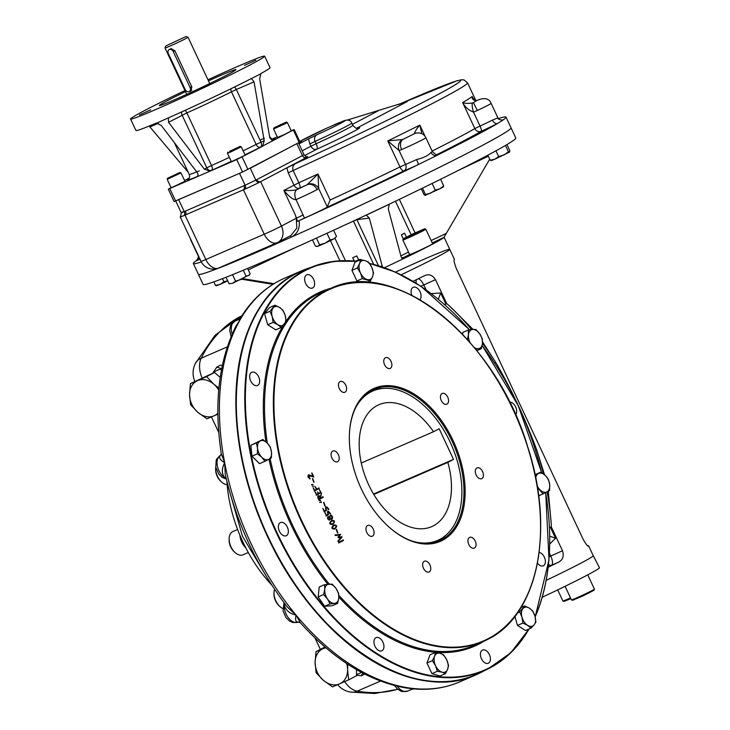 <?xml version="1.0" encoding="UTF-8"?>
<svg xmlns="http://www.w3.org/2000/svg" width="730" height="730" viewBox="0 0 730 730"><rect width="100%" height="100%" fill="white"/><g stroke="black" fill="none" stroke-linecap="round" stroke-linejoin="round"><path stroke-width="1.09" d="M184.973 90.547A74.049 2.737 -25.1 0 0 130.551 119.008L135.935 130.497A74.049 2.737 -25.1 0 0 155.846 123.279L156.722 123.105L161.266 125.478L197.018 172.271C198.423 174.351 198.277 175.921 196.58 176.989L236.739 159.587L262.618 146.255L264.205 140.744L254.049 81.833L236.328 89.507A4.234 2.628 66.6 0 0 234.303 87.107M171.075 187.637L168.302 189.152L174.132 201.599L242.57 172.034L299.984 142.031L294.154 129.584L291.224 130.77M168.302 189.152L196.753 176.906M185.018 110.394A4.234 1.944 -114 0 1 186.88 112.904A44.43 1.643 -25.1 0 0 231.456 91.788L236.328 89.507L260.984 142.14A4.234 2.628 -113.4 0 1 260.446 147.195L294.154 129.584M200.823 88.713L210.988 83.731L200.823 88.713M139.403 114.966L150.745 109.828L139.403 114.966M185.128 90.894L184.225 91.469L185.247 91.14M255.81 60.234L244.468 65.371L255.81 60.234M208.47 80.866A42.313 1.56 154.9 0 1 235.927 69.651A42.313 1.56 154.9 0 1 228.034 74.414A42.313 1.56 154.9 0 1 185.621 94.836A42.313 1.56 154.9 0 1 159.295 105.549A42.313 1.56 154.9 0 1 185.484 91.633M130.551 119.008A74.049 2.737 -25.1 0 0 156.84 109.062A74.049 2.737 -25.1 0 0 227.815 76.166A74.049 2.737 -25.1 0 0 264.661 56.192A74.049 2.737 -25.1 0 0 207.959 79.771M277.245 136.829L272.363 138.946M272.646 140.954L269.799 137.797L259.643 78.886L260.938 73.502A74.049 2.737 -25.1 0 0 270.036 67.671L264.661 56.192M181.825 111.845A4.234 3.312 62.2 0 0 182.135 115.176L206.791 167.809L211.536 165.537L186.88 112.904L168.566 122.321L168.356 118.059L169.232 117.475A74.049 2.737 -25.1 0 0 250.691 78.895L251.54 78.667L254.049 81.833M250.691 78.895L260.446 73.976M204.318 169.105L206.791 167.809A4.234 3.312 -117.8 0 0 211.627 170.318L209.966 171.185L204.318 169.105L168.566 122.321M156.722 123.105L169.232 117.475M189.07 178.156L184.562 180.529M158.264 123.324L149.915 126.938L149.084 126.089M149.915 126.938L188.212 172.271M190.083 87.49A3.385 2.646 62.2 0 1 189.225 91.533A3.385 2.646 62.2 0 1 185.219 89.598L168.356 53.6A3.385 2.646 62.2 0 1 169.214 49.558A3.385 2.646 62.2 0 1 173.229 51.492L190.083 87.49L191.689 86.642M171.285 49.54A3.385 2.646 62.2 0 1 171.669 48.581M165.746 46.008L165.035 47.97A12.693 0.465 -25.1 0 0 165.035 47.988A12.693 0.465 -25.1 0 0 169.543 46.282A12.693 0.465 -25.1 0 0 181.706 40.643A12.693 0.465 -25.1 0 0 188.03 37.221A12.693 0.465 -25.1 0 0 188.011 37.212L186.04 36.5L165.746 46.008L186.04 36.5M170.71 48.773L174.826 50.653L173.229 51.492M189.471 91.405L190.621 91.277L191.871 87.025L174.826 50.653M238.309 147.287L229.53 151.338L238.309 147.287M230.151 152.251L241.228 146.803L245.18 155.234L231.392 161.695L227.441 153.273L230.151 152.251M230.251 151.238L240.106 146.392L230.251 151.238M280.767 124.492L276.104 126.947L280.904 124.793M273.978 127.85L273.567 128.991L285.941 123.388L287.365 122.531L286.233 122.111L273.978 127.85L286.233 122.111M273.567 128.991L277.519 137.413L284.536 134.439L291.307 130.953L287.365 122.531M173.083 175.875L177.737 173.421L173.083 175.875M167.197 179.361L180.985 172.9L184.946 181.332L171.148 187.793L167.197 179.37L167.608 178.23L179.863 172.49L167.608 178.23M509.622 151.959L508.454 151.794L503.937 154.997L498.645 156.567L494.812 159.213L490.213 160.217L491.244 160.591L494.812 159.213L509.531 152.059L509.832 150.672L506.958 144.549M490.213 160.217L487.85 155.171M498.645 156.567L495.944 150.8M508.454 151.794L505.47 145.425M421.274 188.751L424.057 194.682L425.07 195.412L439.862 188.796L443.685 185.867L443.438 186.816L439.862 188.796L435.272 190.092L432.151 183.431M425.088 195.412L425.453 194.499L430.746 193.112L435.272 190.092M443.685 185.867L440.601 179.27M425.453 194.499L422.488 188.167M312.495 239.869L315.47 246.22L317.897 246.311L325.197 243.145L330.079 239.896L333.692 239.02L336.53 236.502L333.692 239.02L325.197 243.145L319.548 244.76L316.418 238.09M316.628 246.448L317.897 246.311L319.548 244.76M330.079 239.896L326.976 233.271M336.53 236.502L333.601 230.233M249.596 274.736L232.697 283.267L229.074 283.769L232.697 283.267L235.553 281.123L241.201 279.453L246.083 276.141L249.176 275.329L250.135 273.805L247.616 268.421M235.553 281.123L232.523 274.662M246.083 276.141L243.309 270.228M229.074 283.769L226.026 277.263M227.724 280.895L220.086 284.39L223.909 281.743L227.696 280.822M216.244 285.749L215.478 285.393L220.086 284.39L216.244 285.749M215.478 285.393L213.826 281.862M223.909 281.743L222.468 278.65M342.689 121.244L326.739 128.161A25.386 0.94 154.9 0 0 299.756 141.538L326.94 128.069M347.234 120.085L407.103 101.653L356.724 128.17M300.997 142.031L301.545 141.428A25.386 0.94 154.9 0 1 299.966 141.985M298.679 143.281L301.636 141.565M317.368 134.566C314.758 135.871 313.982 138.153 315.041 141.419L309.858 143.91L308.498 138.901L317.368 134.566A25.386 0.94 154.9 0 0 340.317 123.461A25.386 0.94 154.9 0 0 342.562 121.308M298.971 143.91L308.498 138.901M477.155 100.357A8.459 4.736 66.3 0 0 476.955 100.43C484.355 97.336 489.082 98.313 491.144 103.386L497.924 117.849L492.431 120.103A5.073 3.203 -116.8 0 0 497.541 123.47A172.627 6.369 154.9 0 1 437.297 155.18A172.627 6.369 154.9 0 1 418.308 164.56A172.627 6.369 154.9 0 1 299.072 220.661C300.149 228.335 297.521 233.846 291.188 237.186A172.627 6.369 154.9 0 1 233.335 262.243L230.917 262.709M498.38 118.616A172.627 6.369 154.9 0 1 506.009 117.101A172.627 6.369 154.9 0 1 503.198 119.866A172.627 6.369 154.9 0 1 497.541 123.47A21.152 0.785 154.9 0 1 481.234 131.281A5.073 1.131 65.4 0 0 480.03 126.034L474.838 128.589A5.073 4.645 -119.9 0 0 481.234 131.281A157.397 5.813 154.9 0 1 437.343 154.395M502.377 120.167A21.152 0.785 154.9 0 1 503.198 119.866A5.073 4.8 -109 0 1 502.705 120.076A5.073 4.8 -109 0 1 502.696 120.076C499.493 119.893 497.897 119.154 497.924 117.849M201.325 261.933A172.627 6.369 154.9 0 1 193.35 263.557A172.627 6.369 154.9 0 1 196.151 260.793A172.627 6.369 154.9 0 1 196.434 260.601A172.627 6.369 154.9 0 1 196.461 260.583M196.434 260.601C198.414 258.119 198.861 256.248 197.775 254.989L197.812 254.487M200.047 259.26A21.152 0.785 154.9 0 1 196.151 260.793A5.073 4.8 71 0 0 198.825 256.641M437.526 154.368A21.152 0.785 154.9 0 1 437.297 155.18A5.073 4.562 60.6 0 1 430.974 152.451C428.51 155.444 423.701 157.817 416.547 159.578A5.073 0.52 -114.9 0 1 418.308 164.56A21.152 0.785 154.9 0 1 403.882 170.92A5.073 4.298 68.3 0 0 405.579 164.405L399.976 166.951A5.073 1.843 -115.9 0 0 403.882 170.92A157.397 5.813 154.9 0 1 327.104 207.22L330.17 200.011L317.979 173.977A152.324 5.621 154.9 0 1 298.853 182.746A5.073 1.423 -114.5 0 1 299.784 188.112A5.073 3.979 62.2 0 1 293.98 185.101L288.24 172.846L286.899 167.827L260.637 181.651A13.541 0.502 154.9 0 1 259.634 182.171A13.541 0.502 154.9 0 1 244.705 189.243A3.385 2.099 66.9 0 0 245.088 185.219L255.838 180.137A3.385 2.646 -118.1 0 0 259.634 182.171M219.027 267.846A13.541 8.413 -113.4 0 1 218.662 268.019L277.09 242.707A13.541 13.541 0 0 0 278.011 242.269A13.541 10.603 -117.8 0 0 281.442 226.063A13.541 0.502 154.9 0 1 264.251 234.211A13.541 8.413 66.6 0 0 277.09 242.707A13.541 8.413 66.6 0 0 277.446 242.533A13.541 10.603 -117.8 0 0 278.011 242.269L290.969 235.434L296.845 228.089L296.261 218.261L295.449 215.186L297.557 221.382L299.072 220.661M289.974 235.963A1.688 0.712 -114.1 0 1 291.188 237.186A172.627 6.369 154.9 0 0 511.027 127.823A172.627 6.369 154.9 0 1 357.408 206.827A172.627 6.369 154.9 0 1 198.368 274.279L203.123 284.426A172.627 6.369 154.9 0 0 362.153 216.974A172.627 6.369 154.9 0 0 515.782 137.97L506.009 117.101M233.043 261.787A1.688 1.332 -112.4 0 1 233.335 262.243A172.627 6.369 154.9 0 1 198.368 274.279L193.35 263.557M416.693 132.988A8.459 7.473 87 0 0 414.457 133.599L414.485 133.681A8.459 8.304 75.7 0 1 415.99 133.143L415.99 133.143C420.626 132.395 423.929 133.928 425.882 137.742A16.078 0.593 154.9 0 1 417.387 142.323A16.078 0.593 154.9 0 1 401.619 149.586L399.064 150.499A8.459 7.044 -96.8 0 1 402.44 139.53L387.785 140.917L399.976 166.951A152.324 5.621 154.9 0 1 330.17 200.011M416.547 159.578A16.078 0.593 154.9 0 1 405.579 164.405L399.064 150.499L387.785 140.917A152.324 5.621 154.9 0 0 419.832 125.086L425.198 136.546M401.619 149.586A8.459 5.74 -113.1 0 1 403.142 139.284L402.44 139.53M421.876 133.864L419.832 125.086C416.648 128.772 414.859 131.61 414.457 133.599M491.144 103.386A16.078 0.593 154.9 0 1 477.402 110.476L473.514 112.128A8.459 1.825 -106.2 0 1 472.602 102.994C468.085 103.587 464.764 103.441 462.647 102.556L474.838 128.589A152.324 5.621 154.9 0 1 432.133 151.073M492.431 120.103A16.078 0.593 154.9 0 1 480.03 126.034L473.514 112.128C468.687 110.257 465.065 107.073 462.647 102.556A152.324 5.621 154.9 0 0 472.191 96.479L473.414 99.088M477.402 110.476L473.387 102.674L472.602 102.994M476.526 100.612A8.459 2.674 74.3 0 0 476.361 100.64L476.955 100.43A8.459 4.736 66.3 0 0 476.763 100.53L476.179 100.713C473.232 100.311 471.899 98.897 472.191 96.479L473.013 98.358L476.361 100.64A8.459 2.674 74.3 0 0 476.179 100.713M295.449 215.186L283.851 190.43C289.244 196.872 293.305 199.938 296.033 199.628A8.459 5.256 -113.4 0 1 297.11 189.517C294.318 190.439 289.892 190.74 283.851 190.43L298.853 182.746L293.113 170.492C292.219 167.152 293.122 164.807 295.814 163.474L286.899 167.827L306.299 157.616A3.385 2.646 62.2 0 1 302.43 155.609L255.838 180.137L250.271 168.265L298.442 142.779M327.341 207.001L318.7 188.559L317.112 189.618A8.459 7.008 -118.2 0 0 307.102 184.772L317.979 173.977L318.7 188.559A8.459 7.875 -144.1 0 0 307.631 184.444M296.033 199.628L296.042 199.628A8.459 5.265 -113.4 0 1 297.119 189.517A13.541 0.502 154.9 0 1 297.119 189.517L299.784 188.112A157.397 5.813 154.9 0 0 307.102 184.772L297.119 189.517M244.705 189.243A13.541 0.502 154.9 0 1 243.446 189.791L185.018 215.104A13.541 0.502 154.9 0 1 183.869 215.596A13.541 0.502 154.9 0 1 180.219 216.919A13.541 0.502 154.9 0 1 180.447 216.691M182.81 211.773C180.374 213.178 180.848 213.114 184.234 211.581A3.385 2.099 -113.7 0 1 183.869 215.596M180.502 216.655A13.541 0.502 154.9 0 1 180.538 216.637L181.259 212.786L175.738 200.987M317.112 189.618A16.078 0.593 154.9 0 1 296.042 199.628L304.483 218.078L297.557 221.382M327.104 207.22A16.078 0.593 154.9 0 1 304.483 218.078M175.674 200.85L239.531 173.357L245.088 185.219L243.875 185.749A3.385 2.099 -113.4 0 1 243.446 189.791L264.251 234.211L205.833 259.515A13.541 0.502 154.9 0 1 201.024 261.34A13.541 13.541 0 0 0 218.662 268.019A13.541 8.413 -113.4 0 1 205.833 259.515L185.018 215.104A3.385 2.099 -113.4 0 0 185.447 211.052L243.875 185.749M354.251 261.012L352.7 257.708A38.079 1.405 154.9 0 0 356.815 255.929L358.649 259.834M403.27 238.801L401.4 234.814A38.079 1.405 154.9 0 0 404.548 233.153L406.373 237.04M409.402 253.985L409.284 254.66A13.113 0.484 154.9 0 1 409.603 254.414M380.376 266.35L382.219 266.112L382.301 266.979M432.26 242.944L443.895 237.432A65.581 2.418 154.9 0 1 404.073 258.393L402.65 258.575M382.219 266.112L369.325 218.078L366.277 215.14A151.028 5.575 -25.1 0 0 389.236 204.263L388.323 209.081L401.217 257.115L404.073 258.393L403.352 258.612M402.011 258.292L402.376 258.11A2.537 1.186 63.8 0 1 401.719 258.046M409.284 254.66A40.615 1.496 154.9 0 1 402.376 258.11M431.147 240.562L446.304 233.381L443.895 237.432A65.581 2.418 154.9 0 0 443.995 237.296L444.762 236M353.402 221.062A5.073 1.287 -114.5 0 1 353.429 221.126L356.897 219.675A5.073 5.037 82.7 0 0 356.797 219.475M242.844 278.668L273.978 283.714M404.073 258.393A65.581 2.418 154.9 0 1 384.445 267.718M446.304 233.381L489.72 159.158M444.05 237.195L449.762 249.386A65.581 2.418 154.9 0 1 401.126 274.809A65.581 2.418 -25.1 0 0 449.762 249.386A65.581 2.418 -25.1 0 0 395.487 272.144M362.6 672.996L361.405 675.798L356.532 675.214M356.523 674.374A19.464 15.239 -117.8 0 0 361.359 672.339M364.681 674.073L361.405 675.798M221.555 369.316A19.464 15.239 -117.8 0 0 213.26 372.993M212.695 373.231L216.801 367.09L221.664 368.75M222.349 365.356L220.478 365.155L216.801 367.09M334.897 535.081L340.353 534.433L338.428 537.225L341.494 536.851L337.935 541.56M333.756 525.728C331.776 527.817 332.168 528.657 334.933 528.255C336.913 526.148 336.521 525.299 333.756 525.728M330.38 515.736C328.263 520.599 335.252 517.187 330.38 515.736M328.29 517.223C326.702 521.065 332.132 518.154 328.29 517.223M330.307 515.782L329.522 516.621L329.659 517.862L331.484 518.683M328.199 517.278L327.697 518.875L329.102 519.495M327.971 516.785L329.084 516.813M330.133 519.003L329.321 520.006M330.288 515.197L332.041 516.621L331.621 519.24M324.832 512.725L326.356 515.197M328.135 511.566L327.451 512.259L328.235 514.878L325.991 516.055M327.642 511.119L330.307 513.893M318.554 496.026L318.764 498.992L320.689 497.979L318.554 496.026M251.604 372.364A7.191 4.471 66.6 0 0 249.833 378.313A7.191 4.471 66.6 0 0 254.013 384.947A7.191 4.471 66.6 0 0 257.517 385.476A7.191 4.471 66.6 0 0 258.758 377.1A7.191 4.471 66.6 0 0 251.795 372.273A7.191 4.471 66.6 0 0 251.604 372.364M280.32 522.634A7.191 4.471 66.6 0 0 279.334 531.075A7.191 4.471 66.6 0 0 286.224 535.747A7.191 4.471 66.6 0 0 286.416 535.656A7.191 4.471 66.6 0 0 287.401 527.215A7.191 4.471 66.6 0 0 280.512 522.543A7.191 4.471 66.6 0 0 280.32 522.634M375.895 637.701A7.191 4.471 66.6 0 0 374.919 646.141A7.191 4.471 66.6 0 0 381.808 650.813A7.191 4.471 66.6 0 0 383.907 647.337A7.191 4.471 66.6 0 0 381.544 639.918A7.191 4.471 66.6 0 0 376.087 637.609A7.191 4.471 66.6 0 0 375.895 637.701M482.357 650.156A7.191 4.471 66.6 0 0 481.38 658.597A7.191 4.471 66.6 0 0 488.27 663.269A7.191 4.471 66.6 0 0 489.374 654.582A7.191 4.471 66.6 0 0 482.548 650.065A7.191 4.471 66.6 0 0 482.357 650.156M537.453 563.058A7.191 4.471 66.6 0 0 543.248 565.823A7.191 4.471 66.6 0 0 545.246 559.947A7.191 4.471 66.6 0 0 541.03 553.148A7.191 4.471 66.6 0 0 539.142 552.418M515.562 414.804A7.191 4.471 66.6 0 0 515.626 406.838A7.191 4.471 66.6 0 0 509.595 402.139M419.933 299.784A7.191 4.471 66.6 0 0 419.777 291.252A7.191 4.471 66.6 0 0 413.235 287.282A7.191 4.471 66.6 0 0 413.043 287.374A7.191 4.471 66.6 0 0 411.136 290.759A7.191 4.471 66.6 0 0 411.875 295.367M306.582 274.918A7.191 4.471 66.6 0 0 305.678 283.514A7.191 4.471 66.6 0 0 312.495 288.031A7.191 4.471 66.6 0 0 313.736 279.654A7.191 4.471 66.6 0 0 306.773 274.827A7.191 4.471 66.6 0 0 306.582 274.918M476.142 474.965A5.858 3.632 -113.4 0 1 477.037 467.893A5.858 3.632 -113.4 0 1 482.703 471.826A5.858 3.632 -113.4 0 1 481.69 478.643A5.858 3.632 -113.4 0 1 476.142 474.965M468.769 544.461A5.858 3.632 -113.4 0 1 469.664 537.389A5.858 3.632 -113.4 0 1 475.33 541.313A5.858 3.632 -113.4 0 1 474.317 548.13A5.858 3.632 -113.4 0 1 468.769 544.461M423.482 568.305A5.858 3.632 -113.4 0 1 424.376 561.233A5.858 3.632 -113.4 0 1 430.043 565.157A5.858 3.632 -113.4 0 1 429.03 571.973A5.858 3.632 -113.4 0 1 423.482 568.305M366.798 532.526A5.858 3.632 -113.4 0 1 367.701 525.454A5.858 3.632 -113.4 0 1 373.358 529.387A5.858 3.632 -113.4 0 1 372.355 536.203A5.858 3.632 -113.4 0 1 366.798 532.526M331.931 458.084A5.858 3.632 -113.4 0 1 332.825 451.021A5.858 3.632 -113.4 0 1 338.492 454.945A5.858 3.632 -113.4 0 1 337.479 461.762A5.858 3.632 -113.4 0 1 331.931 458.084M339.304 388.597A5.858 3.632 -113.4 0 1 340.198 381.525A5.858 3.632 -113.4 0 1 345.865 385.449A5.858 3.632 -113.4 0 1 344.852 392.265A5.858 3.632 -113.4 0 1 339.304 388.597M384.591 364.754A5.858 3.632 -113.4 0 1 385.486 357.682A5.858 3.632 -113.4 0 1 391.152 361.615A5.858 3.632 -113.4 0 1 390.139 368.431A5.858 3.632 -113.4 0 1 384.591 364.754M441.276 400.533A5.858 3.632 -113.4 0 1 442.17 393.461A5.858 3.632 -113.4 0 1 447.828 397.385A5.858 3.632 -113.4 0 1 446.824 404.201A5.858 3.632 -113.4 0 1 441.276 400.533M313.143 476.389L311.929 472.94L313.781 476.891L308.315 475.741L310.204 478.798C307.659 477.457 307.257 476.124 309.009 474.792L312.695 476.215M314.046 482.147L312.75 478.542L314.046 482.147M313.955 486.308L312.376 486.18L313.955 486.308M313.152 484.592L311.792 484.948L311.564 484.464L313.152 484.592M314.566 490.898L313.079 487.713L314.648 490.195L316.236 489.355L315.397 486.7L316.565 489.182L318.955 487.923L319.202 488.461L314.566 490.898M320.589 492.321L319.338 489.657L321.154 492.695L316.555 495.123L315.059 491.911L316.637 494.411L318.198 493.589L317.422 491.929L318.526 493.416L320.589 492.321M318.691 499.703C317.057 495.98 317.596 494.867 320.315 496.364L321.538 493.526L320.625 496.966L321.017 497.805L323.052 496.738L323.299 497.276L318.691 499.703M321.519 502.459L319.941 502.331L321.519 502.459M320.716 500.743L319.129 500.616L320.488 500.26L320.716 500.743M325.178 505.917L323.883 502.313L325.178 505.917M325.927 506.675L328.929 509.284L327.14 507.213L326.182 507.213L325.735 507.815L326.52 510.443L324.275 511.63L322.797 508.454L324.348 510.918L325.936 510.078L326.045 506.62M326.365 515.225L327.952 514.385L327.943 510.982L330.617 513.756C328.29 510.571 327.597 510.9 328.536 514.75L326.292 515.928L325.133 512.597L326.365 515.225M330.161 518.629C329.294 523.392 325.261 514.842 329.403 517.023L330.362 515.152C333.4 514.614 333.163 521.649 330.161 518.629M331.365 520.636L331.666 520.49C335.034 520.335 335.353 521.649 332.652 524.432C329.33 524.496 328.901 523.227 331.365 520.636M333.5 525.189L333.802 525.043C337.169 524.897 337.488 526.211 334.778 528.995C331.466 529.049 331.037 527.781 333.5 525.189M337.817 532.882L336.521 529.277L337.817 532.882M339.897 534.99L335.453 535.501L335.198 534.944L340.654 534.296L338.738 537.097L341.795 536.723L342.014 537.189L338.236 541.432L337.981 540.884L341.001 537.408L338.282 537.764L337.963 537.107L339.897 534.99M338.93 542.874L338.684 542.344L343.273 539.917L343.529 540.455L338.93 542.874M442.59 540.264A83.357 51.775 -113.4 0 1 389.811 527.781A83.357 51.775 -113.4 0 1 349.405 434.505A83.357 51.775 -113.4 0 1 434.04 411.191A83.357 51.775 -113.4 0 1 442.59 540.264M349.387 434.788A82.508 51.246 -113.4 0 1 371.679 390.431A82.508 51.246 -113.4 0 1 373.851 389.382A82.508 51.246 -113.4 0 1 452.892 442.946A82.508 51.246 -113.4 0 1 441.623 539.762A82.508 51.246 -113.4 0 1 439.451 540.802A82.508 51.246 -113.4 0 1 389.592 527.589M236.858 384.61A219.42 136.291 66.6 0 0 349.232 644.006M336.211 529.414L337.506 533.019M333.647 525.116C336.84 525.062 337.169 526.366 334.632 529.049M333.884 525.664L332.378 526.668L332.05 528.155L333.373 528.794L334.477 528.465M331.758 521.111L331.602 521.174C329.641 523.045 329.933 523.939 332.497 523.848C334.796 521.986 334.596 521.047 331.904 521.038L331.31 521.311C329.339 523.182 329.632 524.067 332.196 523.976L332.342 523.912M331.52 520.563C334.705 520.499 335.034 521.813 332.497 524.496M328.929 509.284L328.29 509.586M325.626 506.812L328.619 509.412M326.52 510.443L323.974 511.757M326.118 507.259L325.434 507.952L326.219 510.58M322.815 508.418L324.339 510.89M323.582 502.441L324.877 506.045M319.63 502.459L321.3 501.984M319.348 489.62L320.853 492.832L316.254 495.25M317.44 491.892L318.517 493.389M315.077 491.865L316.628 494.383M315.095 486.828L316.565 489.182M318.645 488.06L318.901 488.589L314.265 491.034M313.097 487.677L314.63 490.177M312.449 478.679L313.745 482.284M311.628 473.067L313.48 477.028M308.306 474.902L312.832 476.517M308.507 475.486L307.932 476.097L309.903 478.935M342.972 540.054L343.228 540.583L338.629 543.01M215.742 467.081A12.693 7.884 66.6 0 0 215.742 467.109A12.693 7.884 66.6 0 0 215.679 468.012L215.633 469.153A11.005 6.835 66.6 0 0 220.962 481.462L221.829 482.22A12.693 7.884 66.6 0 0 227.149 484.683M215.679 468.012A12.693 7.884 66.6 0 0 221.829 482.22M237.606 529.487L232.916 531.513A12.693 7.884 66.6 0 0 229.156 538.548L229.111 539.689A11.005 6.835 66.6 0 0 230.689 546.88A11.005 6.835 66.6 0 0 234.44 551.999L235.306 552.747A12.693 7.884 66.6 0 0 243.008 554.809L248.291 552.519M229.156 538.548A12.693 7.884 66.6 0 0 230.972 546.843A12.693 7.884 66.6 0 0 235.306 552.747M274.58 589.311A12.693 7.884 66.6 0 0 274.015 592.559L273.978 593.7A11.005 6.835 66.6 0 0 279.307 606.01L280.174 606.758A12.693 7.884 66.6 0 0 281.689 607.898A12.693 7.884 66.6 0 0 282.775 608.491M274.015 592.559A12.693 7.884 66.6 0 0 280.174 606.758M557.674 589.886L562.876 600.991A12.693 0.465 -25.1 0 0 562.894 601L564.016 601.411L570.851 598.636M562.894 601A12.693 0.465 -25.1 0 0 570.504 597.906M565.066 586.299L571.435 599.896A12.693 0.465 -25.1 0 0 571.453 599.905L572.576 600.306L583.471 595.671L594.019 590.269L594.421 589.146A12.693 0.465 -25.1 0 0 594.421 589.119L587.741 574.857M571.453 599.905A12.693 0.465 -25.1 0 0 583.124 594.932A12.693 0.465 -25.1 0 0 594.421 589.146M355.565 261.13L360.219 259.323L356.879 261.267M412.56 234.011L424.687 228.791L406.373 237.715L403.243 238.829L412.56 234.011M424.687 228.791L425.809 229.193A12.693 0.465 154.9 0 1 425.827 229.211A12.693 0.465 154.9 0 1 414.53 235.014A12.693 0.465 154.9 0 1 402.841 239.978A12.693 0.465 154.9 0 1 402.841 239.96L403.243 238.829M411.099 235.48L406.519 237.359L409.384 235.699L421.429 230.297L411.099 235.48M417.067 232.651L416.848 232.167M425.827 229.211L432.644 243.756A12.693 0.465 154.9 0 1 422.661 248.948A12.693 0.465 154.9 0 1 409.658 254.524L402.841 239.978M245.818 547.883A12.994 8.066 -113.4 0 1 239.924 535.282M360.501 273.02A10.156 6.305 -113.4 0 1 359.571 263.594L360.474 259.743L365.164 260.647L368.55 262.106L371.689 267.134A10.156 6.305 -113.4 0 1 372.619 276.56A10.156 6.305 -113.4 0 1 367.026 279.508A10.156 6.305 -113.4 0 1 360.501 273.02L357.371 267.992L359.571 263.594A10.156 6.305 -113.4 0 1 365.164 260.647A10.156 6.305 66.6 0 1 371.689 267.134L373.523 272.719L372.619 276.56L370.411 280.968L362.335 278.604L360.501 273.02M360.474 259.743L355.035 262.097L351.933 270.346L357.371 267.992M370.411 280.968L367.172 282.373M362.335 278.604L356.906 280.959L351.933 270.346M361.158 282.209L356.906 280.959M470.093 342.543A10.156 6.305 -113.4 0 1 468.441 334.678A10.156 6.305 -113.4 0 1 472.73 329.458L475.841 329.467L479.729 333.875L482.311 338.839L482.439 343.511A10.156 6.305 -113.4 0 1 478.15 348.73A10.156 6.305 -113.4 0 1 474.327 347.544M467.401 339.487L468.441 334.678L468.313 330.006L472.73 329.458A10.156 6.305 -113.4 0 1 479.729 333.875A10.156 6.305 66.6 0 1 482.439 343.511L481.262 348.748L475.531 349.013M481.262 348.748L476.854 350.655M468.313 330.006L462.884 332.36L462.674 334.367M535.738 478.041A10.156 6.305 -113.4 0 1 538.402 473.496A10.156 6.305 -113.4 0 1 545.401 475.549L548.513 479.573L549.699 484.738L549.59 490.46L547.007 491.883A10.156 6.305 -113.4 0 1 540.017 489.83A10.156 6.305 -113.4 0 1 537.143 485.687M535.154 475.166L540.976 472.082L545.401 475.549A10.156 6.305 -113.4 0 1 549.699 484.738A10.156 6.305 66.6 0 1 547.007 491.883L543.129 493.863L537.472 487.658M543.129 493.863L538.658 495.798M540.976 472.082L535.053 474.701M529.405 608.172A10.156 6.305 -113.4 0 1 535.008 616.284L535.92 622.133L534.095 624.871L530.966 628.165L527.58 625.327A10.156 6.305 -113.4 0 1 521.977 617.215A10.156 6.305 -113.4 0 1 522.89 608.637A10.156 6.305 -113.4 0 1 529.405 608.172L532.79 611.01L535.008 616.284A10.156 6.305 -113.4 0 1 534.095 624.871A10.156 6.305 66.6 0 1 527.58 625.327L522.89 623.064L521.977 617.215L519.76 611.932L524.706 605.909L529.405 608.172M530.966 628.165L525.536 630.519L517.451 625.418L514.915 616.394M522.89 623.064L517.451 625.418M519.76 611.932L517.479 612.926M524.706 605.909L521.038 607.497M338.775 598.144A10.156 6.305 -113.4 0 1 334.486 603.372L330.07 603.92L327.487 598.956L323.6 594.548L324.777 589.311A10.156 6.305 -113.4 0 1 329.066 584.091A10.156 6.305 -113.4 0 1 336.065 588.508A10.156 6.305 -113.4 0 1 338.775 598.144L337.598 603.381L334.486 603.372A10.156 6.305 -113.4 0 1 327.487 598.956A10.156 6.305 66.6 0 1 324.777 589.311L324.649 584.648L332.177 584.11L336.065 588.508L338.647 593.481L338.775 598.144M330.07 603.92L324.64 606.274L318.171 596.903L319.22 586.993L324.649 584.648M323.6 594.548L318.171 596.903M337.598 603.381L332.159 605.736L324.64 606.274M268.813 459.325A10.156 6.305 -113.4 0 1 261.824 457.281L257.398 453.814L257.517 448.083L256.321 442.927L260.209 440.947A10.156 6.305 -113.4 0 1 267.198 442.991A10.156 6.305 -113.4 0 1 271.505 452.18A10.156 6.305 -113.4 0 1 268.813 459.325L264.935 461.305L261.824 457.281A10.156 6.305 -113.4 0 1 257.517 448.083A10.156 6.305 66.6 0 1 260.209 440.947L262.782 439.524L267.198 442.991L270.31 447.015L271.505 452.18L271.387 457.902L268.813 459.325M257.398 453.814L251.969 456.168L250.892 445.282L262.782 439.524M256.321 442.927L250.892 445.282M264.935 461.305L259.497 463.659L251.969 456.168M446.714 659.801A10.156 6.305 -113.4 0 1 447.645 669.237L445.437 673.644L442.051 672.175L437.361 671.281L435.527 665.687A10.156 6.305 -113.4 0 1 434.596 656.261A10.156 6.305 -113.4 0 1 440.19 653.313A10.156 6.305 -113.4 0 1 446.714 659.801L448.548 665.395L447.645 669.237A10.156 6.305 -113.4 0 1 442.051 672.175A10.156 6.305 66.6 0 1 435.527 665.687L432.388 660.668L434.596 656.261L435.5 652.419L440.19 653.313L443.575 654.783L446.714 659.801M445.437 673.644L440.007 675.998L431.932 673.635L426.959 663.023L430.061 654.773L435.5 652.419M437.361 671.281L431.932 673.635M432.388 660.668L426.959 663.023M277.82 324.649A10.156 6.305 -113.4 0 1 272.208 316.537L269.99 311.254L274.945 305.222L279.636 307.494A10.156 6.305 -113.4 0 1 285.238 315.606A10.156 6.305 -113.4 0 1 284.326 324.184A10.156 6.305 -113.4 0 1 277.82 324.649L273.12 322.386L272.208 316.537A10.156 6.305 -113.4 0 1 273.12 307.96A10.156 6.305 66.6 0 1 279.636 307.494L283.021 310.323L285.238 315.606L286.151 321.455L281.205 327.487L277.82 324.649M269.99 311.254L264.561 313.608L269.507 307.576L274.945 305.222M281.205 327.487L275.767 329.832L267.691 324.74L264.561 313.608M273.12 322.386L267.691 324.74M217.841 413.244A19.464 15.239 62.2 0 1 214.045 415.845A19.464 15.239 62.2 0 1 197.803 412.295L190.594 404.73L189.554 394.684L190.421 383.615L197.547 380.622A19.464 15.239 62.2 0 1 213.79 384.181A19.464 15.239 62.2 0 1 218.708 390.112M217.85 414.184L206.928 418.847L197.803 412.295A19.464 15.239 62.2 0 1 189.554 394.684A19.464 15.239 -117.8 0 1 197.547 380.622L206.581 376.616L213.79 384.181L218.891 388.104M190.421 383.615L214.483 372.464L220.186 377.392M206.581 376.616L214.483 372.464M346.613 663.488A19.464 15.239 62.2 0 1 347.599 669.821A19.464 15.239 62.2 0 1 339.605 683.873A19.464 15.239 62.2 0 1 323.353 680.323L316.145 672.759L315.104 662.712L315.98 651.644L323.098 648.651A19.464 15.239 62.2 0 1 325.881 647.82M347.818 664.282L347.599 669.821L348.639 679.876L332.478 686.875L323.353 680.323A19.464 15.239 62.2 0 1 315.104 662.712A19.464 15.239 -117.8 0 1 323.098 648.651L325.58 647.565M315.98 651.644L324.95 647.026M348.639 679.876L356.532 675.715L356.486 669.62M542.299 597.204A66.083 2.436 -25.1 0 0 599.449 567.739L593.28 555.685A65.618 2.418 -25.1 0 0 593.216 555.63M588.343 546.067L588.48 546.013A65.581 2.418 -25.1 0 0 588.59 545.748L593.253 555.703A65.581 2.418 154.9 0 1 546.268 580.332A65.618 2.418 -25.1 0 0 593.28 555.685M226.921 481.526A112.128 69.642 66.6 0 0 271.724 584.967M439.168 428.756L433.51 431.74A66.43 41.263 66.6 0 0 378.906 404.721A66.43 41.263 66.6 0 0 367.445 482.074A66.43 41.263 66.6 0 0 431.722 526.631A66.43 41.263 66.6 0 0 447.855 462.373L453.512 459.389L439.168 428.756M413.509 541.496A81.431 50.58 66.6 0 0 446.796 534.424A81.431 50.58 66.6 0 0 450.145 442.07A81.431 50.58 66.6 0 0 383.542 388.387A81.431 50.58 66.6 0 0 355.61 407.833M383.542 388.387L380.357 388.615A82.508 51.246 66.6 0 0 371.771 390.377M437.297 541.642A82.508 51.246 66.6 0 0 444.46 536.577L446.796 534.424M433.51 431.74L361.268 463.03M453.512 459.389L373.55 494.027M447.855 462.373L373.806 494.447M484.255 670.733A220.022 136.665 -113.4 0 1 476.161 674.757A220.022 136.665 -113.4 0 1 263.293 527.197A220.022 136.665 -113.4 0 1 301.244 270.976A220.022 136.665 -113.4 0 1 309.721 267.828M548.303 491.19L551.287 524.423L551.205 526.695L550.383 527.197L555.548 538.22L549.809 536.231M550.383 527.197L549.544 527.471M544.525 474.728L536.733 449.963A5.073 0.657 -17.5 0 1 535.592 450.419M543.303 473.715A228.481 141.921 66.6 0 0 536.733 449.963C525.527 419.349 511.849 390.149 495.697 362.372A5.073 1.022 -32.8 0 0 494.493 362.956M438.329 299.2L440.683 292.995L445.848 304.018L446.76 303.735L448.539 305.076L473.086 329.431M445.848 304.018L444.752 304.684M482.457 343.31A228.481 141.921 66.6 0 1 495.697 362.372L482.539 341.905M476.161 674.757L459.727 681.875C445.61 687.943 430.399 690.297 414.074 688.928L411.711 689.321L412.076 688.344A220.022 136.665 -113.4 0 1 296.042 615.107A220.022 136.665 -113.4 0 1 224.657 462.71A220.022 136.665 -113.4 0 1 239.741 320.443A220.022 136.665 -113.4 0 1 284.81 278.094C266.76 286.032 252.032 299.263 240.635 317.787L239.741 320.443L238.445 319.685L235.042 321.163A12.693 7.884 66.6 0 0 232.167 334.139M414.074 688.928L406.601 688.043C369.325 681.711 333.92 659.947 300.386 622.772L296.042 615.107L287.447 607.196C257.407 567.858 236.684 523.638 225.26 474.536L224.657 462.71L221.29 453.814L220.624 455.328A5.073 3.969 61.1 0 1 220.405 455.429C218.535 457.5 219.949 459.927 224.657 462.71C221.61 468.623 221.601 473.56 224.63 477.53A5.073 2.911 -57.1 0 1 225.88 477.247M398.708 686.556L412.076 688.344A220.022 136.665 -113.4 0 0 459.727 681.875M285.357 604.458A5.073 2.646 5.5 0 1 284.371 605.079C285.613 610.216 289.5 613.556 296.042 615.107C295.029 620.208 295.823 622.508 298.433 621.996M232.432 333.546L239.741 320.443L236.009 326.027C218.653 360.994 213.753 403.59 221.29 453.814M551.205 526.695L562.483 550.758C564.217 556.087 562.866 559.91 558.432 562.228L551.442 565.358A8.459 3.367 65.8 0 0 550.776 556.014L549.252 556.716M548.577 564.336A8.459 3.376 -116 0 0 551.442 565.358A59.239 2.19 -25.1 0 1 548.294 566.891M416.52 279.599A8.459 3.376 -116 0 0 416.219 283.249M548.841 566.9L548.267 567.164L548.841 566.9A65.581 2.418 -25.1 0 0 558.432 562.228M413.162 281.379L414.676 280.493A65.581 2.418 154.9 0 0 424.267 275.812L424.604 275.657M424.267 275.812C428.784 273.686 432.525 274.973 435.491 279.672L446.76 303.735M449.762 249.386L454.425 259.342A65.581 2.418 154.9 0 1 454.315 259.606C453.622 259.971 454.288 262.928 456.286 268.485L583.279 539.58C586.226 544.598 587.96 546.743 588.48 546.013L588.426 546.049M588.59 545.748A65.581 2.418 -25.1 0 0 587.677 545.748M236.739 159.587L242.57 172.034M242.114 157.041L247.945 169.488M169.798 188.586L175.629 201.033M293.369 130.068L299.2 142.505M264.388 138.298A44.43 1.643 -25.1 0 0 260.017 140.069M272.062 141.018A48.654 1.798 -25.1 0 0 273.421 139.065M188.404 179.005C189.563 178.394 189.827 176.852 189.207 174.388A44.43 1.643 -25.1 0 0 199.308 170.829M188.623 178.795A48.654 1.798 -25.1 0 0 197.31 176.505M243.126 150.845A44.43 1.643 -25.1 0 0 256.111 144.421L231.456 91.788A4.234 2.747 63.1 0 1 230.936 88.759M244.988 154.824A48.654 1.798 -25.1 0 0 260.446 147.195A4.234 2.747 -116.9 0 1 256.111 144.421L264.205 140.744M231.227 161.357A48.654 1.798 -25.1 0 1 211.627 170.318A4.234 1.944 66 0 0 211.536 165.537A44.43 1.643 -25.1 0 0 229.366 157.388M378.186 110.805L352.417 124.374M342.744 121.216C347.48 119.273 350.491 119.875 351.796 123.041A30.468 1.122 154.9 0 1 315.041 141.419L316.117 143.719A5.073 1.77 -114.3 0 1 316.738 149.221L304.656 155.581M357.746 128.188A35.542 1.314 154.9 0 1 350.254 133.207A35.542 1.314 154.9 0 1 316.738 149.221A5.073 3.979 62.2 0 1 310.934 146.21L302.202 150.809M351.796 123.041L352.873 125.332A30.468 1.122 154.9 0 1 316.117 143.719L310.934 146.21L309.858 143.91M425.882 137.742L432.342 151.521A16.078 0.593 154.9 0 1 430.974 152.451M414.485 133.681L403.142 139.284A157.397 5.813 154.9 0 0 414.485 133.681M476.763 100.53L473.387 102.674A157.397 5.813 154.9 0 0 476.763 100.53M191.269 240.508A16.078 0.593 154.9 0 1 190.995 240.517L197.775 254.989M296.261 218.261L281.442 226.063L260.637 181.651A3.385 2.646 62.2 0 1 256.768 179.644M307.531 156.539L306.299 157.616M298.488 142.879L304.009 154.65L302.43 155.609L296.864 143.737M178.677 199.71L184.234 211.581L185.447 211.052M288.24 172.846L293.113 170.492A152.324 5.621 154.9 0 0 467.529 82.837L475.905 100.731M303.215 214.948L296.471 218.161M398.425 104.572A147.241 5.438 154.9 0 1 450.246 87.755A147.241 5.438 154.9 0 1 295.814 163.474M408.499 252.069A38.079 1.405 154.9 0 1 400.889 255.901M295.887 247.351L248.3 269.89M334.97 238.318L345.427 260.637M339.906 260.802L330.462 240.645M347.389 223.855A38.079 1.405 -25.1 0 0 353.429 221.126L373.705 264.406M378.487 265.757L356.897 219.675L369.325 218.078M415.051 232.843L399.356 199.345M395.45 201.215L411.127 234.686M488.333 156.202L458.075 170.537M356.952 261.276L334.459 261.276L313.498 266.395L305.131 269.58A219.839 136.556 66.6 0 0 295.823 273.786A219.839 136.556 66.6 0 0 267.07 534.524A219.839 136.556 66.6 0 0 479.838 672.877L487.886 668.963A219.438 136.309 -113.4 0 1 275.502 530.847A219.438 136.309 -113.4 0 1 304.209 270.593A219.438 136.309 -113.4 0 1 313.498 266.395A219.438 136.309 -113.4 0 1 356.906 261.294M529.004 629.014A219.438 136.309 -113.4 0 1 490.25 667.758A219.438 136.309 -113.4 0 1 487.886 668.963L510.827 652.748L529.067 628.986M369.526 263.43A219.438 136.309 -113.4 0 1 450.145 309.757M549.717 539.607A219.438 136.309 -113.4 0 1 535.154 616.832M540.446 534.78A192.309 119.446 -113.4 0 1 488.48 638.987A192.309 119.446 -113.4 0 1 483.397 641.424A192.309 119.446 -113.4 0 1 299.181 516.585A192.309 119.446 -113.4 0 1 325.434 290.932A192.309 119.446 -113.4 0 1 330.517 288.505A192.309 119.446 -113.4 0 1 447.326 319.822M338.848 595.333A192.309 119.446 66.6 0 0 474.573 645.247L488.489 638.978C537.891 614.76 555.092 529.943 527.662 446.687C495.679 338.182 394.51 256.823 330.517 288.505L321.693 292.329A192.309 119.446 66.6 0 0 316.61 294.756A192.309 119.446 66.6 0 0 267.299 443.092M270.1 458.632A192.309 119.446 66.6 0 0 329.212 584.082M356.468 261.477A219.018 136.045 66.6 0 0 304.675 270.848A219.018 136.045 66.6 0 0 296.818 569.117A219.018 136.045 66.6 0 0 528.721 629.132M535.09 616.604A219.018 136.045 66.6 0 0 545.611 492.604M541.514 472.438A219.018 136.045 66.6 0 0 482.119 345.546M469.408 329.832A219.018 136.045 66.6 0 0 369.681 263.658M331.42 288.122A193.149 119.975 66.6 0 0 315.643 294.254A193.149 119.975 66.6 0 0 286.133 321.054M283.349 325.315A193.149 119.975 66.6 0 0 265.902 441.805M269.005 459.225A193.149 119.975 66.6 0 0 327.779 584.21M338.857 597.113A193.149 119.975 66.6 0 0 484.291 641.022M488.598 638.476A191.88 119.191 -113.4 0 1 275.091 426.174A191.88 119.191 -113.4 0 1 458.084 329.841A191.88 119.191 -113.4 0 1 488.598 638.476M331.904 521.038L331.31 521.311M551.287 524.423A228.481 141.921 66.6 0 0 547.117 491.828M471.571 329.559A228.481 141.921 66.6 0 0 448.539 305.076M397.275 686.227A12.693 7.884 66.6 0 0 407.523 691.137L402.294 691.575L400.578 691.009L397.129 688.682L394.62 685.58M284.636 603.5A12.693 7.884 -113.4 0 0 284.371 605.079A12.693 7.884 66.6 0 0 288.596 618.1A12.693 7.884 66.6 0 0 298.168 622.124L292.903 622.544L289.591 621.102L285.968 617.598L283.058 610.955L284.007 602.67M380.458 681.072L357.18 691.155A21.152 13.14 -113.4 0 1 344.697 681.637M397.722 689.211A202.675 125.889 -113.4 0 1 357.18 691.155A21.152 15.357 -80.2 0 1 350.345 692.049A21.152 21.152 0 0 1 337.652 684.713M226.136 478.342A12.693 7.884 -113.4 0 1 224.63 477.53A12.693 7.884 66.6 0 1 217.348 465.877A12.693 7.884 66.6 0 1 220.405 455.429A12.693 7.884 -113.4 0 1 220.661 455.301L216.929 458.723L216.171 460.365L215.797 467.355L218.708 473.998L222.321 477.502L226.318 479.081M227.322 346.878L201.215 358.193A202.675 125.889 -113.4 0 1 241.968 315.67M194.791 381.315A21.152 21.152 0 0 1 195.321 363.522A21.152 14.71 26.6 0 1 201.215 358.193A21.152 13.14 66.6 0 0 202.028 377.857M549.799 543.959L555.548 538.22M549.471 553.221L550.776 556.014L562.483 550.758M435.491 279.672L420.891 286.26M418.208 278.787A8.459 3.367 65.8 0 1 423.792 284.928L426.092 289.828M440.683 292.995L431.238 293.606M269.571 136.501L269.662 136.692C271.159 138.755 272.509 139.539 273.723 139.038M189.207 174.388L174.26 142.487M191.771 90.201L189.225 91.533M170.574 48.837L169.214 49.558M209.729 83.567L188.03 37.221M186.743 94.334L165.035 47.988M227.851 152.132L227.441 153.263M240.106 146.392L241.228 146.803M179.863 172.49L180.985 172.9M338.428 122.978L333.875 124.949M432.342 151.521C435.317 154.477 437.133 155.408 437.79 154.322M190.347 238.555L190.995 240.517M304.009 154.65C305.806 156.612 307.038 157.224 307.686 156.512L304.209 157.908M352.873 125.332C355.291 128.106 357.016 129.046 358.047 128.142M180.219 216.919L201.024 261.34M398.379 104.591L456.843 80.82L461.615 79.743L464.024 79.926L467.529 82.837M272.983 284.326L241.676 279.225M535.172 616.914L549.006 559.846L545.712 492.558M541.633 472.511L518.245 405.624L482.147 345.409M469.536 329.814L420.854 286.233L395.149 271.998L369.49 263.384M479.838 672.877C413.582 708.775 307.814 636.514 262.563 524.779C216.974 421.63 232.414 304.2 295.796 273.805L305.131 269.58M360.219 259.323L361.423 259.871M298.196 622.106L300.377 622.772M411.711 689.321L407.523 691.137M231.082 336.712L229.713 330.371L230.388 326.283L231.154 324.649L235.042 321.163M240.635 317.787L238.445 319.685M301.244 270.976L284.81 278.094M397.795 689.275L374.554 693.5L350.345 692.049M320.333 649.353L315.004 637.974M228.399 487.266L242.46 536.221L268.558 579.967M218.735 432.47L211.472 416.958M195.321 363.522L215.149 335.179L241.977 315.643"/></g></svg>
